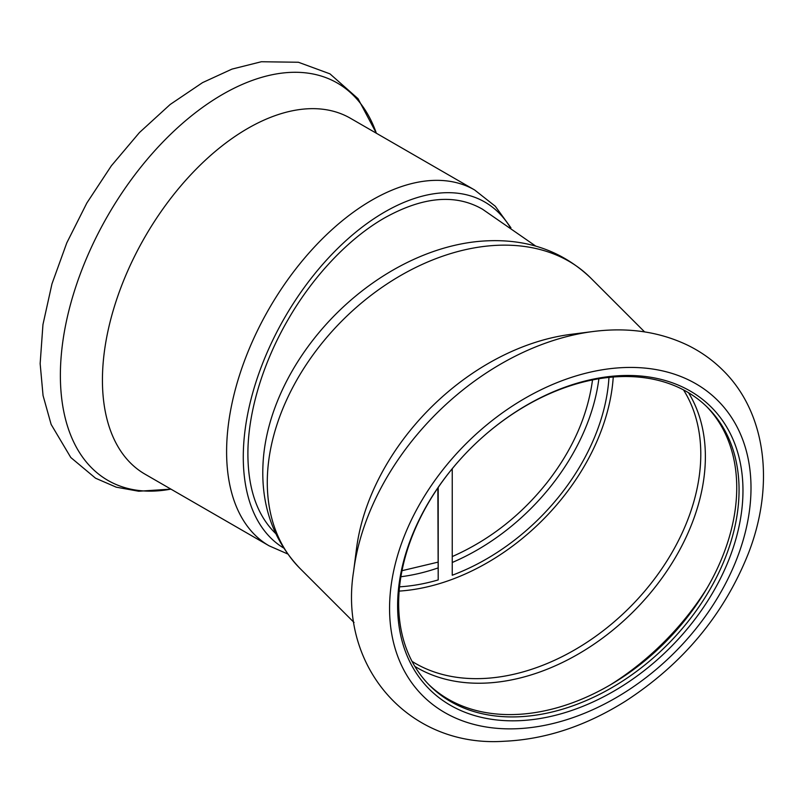 <?xml version="1.0" encoding="UTF-8"?>
<svg xmlns="http://www.w3.org/2000/svg" width="803" height="803" viewBox="0 0 803 803"><rect width="100%" height="100%" fill="white"/><g stroke="black" fill="none" stroke-linecap="round" stroke-linejoin="round"><path stroke-width="1.2" d="M535.792 246.14L482.573 209.262C455.572 193.653 422.89 196.554 384.517 217.944C348.803 238.371 313.05 276.102 287.906 319.905C262.551 363.508 247.715 413.294 247.896 454.378C248.087 489.258 257.331 515.616 275.62 533.483M402.002 570.692L437.846 562.18M452.24 556.579C489.449 540.088 521.187 515.245 547.475 482.051C572.69 449.57 587.706 415.522 592.524 379.919M283.549 547.957A200.108 115.532 -60 0 1 301.697 291.057A200.108 115.532 -60 0 1 510.186 227.279M474.623 189.97A205.468 118.623 -60 0 0 269.156 308.593A205.468 118.623 -60 0 0 269.166 545.849L144.982 474.151A205.468 118.623 -60 0 1 144.982 236.905A205.468 118.623 -60 0 1 350.439 118.272L474.623 189.97L495.28 206.251L510.939 227.801M437.846 487.943L438.207 579.917L438.207 487.421M608.965 377.4A189.388 133.92 135 0 1 452.24 575.239L452.24 468.711M399.151 591.098A194.386 137.454 135 0 0 613.241 377.008M399.543 586.822A189.388 133.92 135 0 0 438.207 579.917M428.742 684.517A196.534 138.969 135 0 0 664.804 642.661A196.534 138.969 135 0 0 706.66 406.599M568.855 386.253A196.534 138.969 135 0 0 417.711 523.335A196.534 138.969 135 0 0 429.886 685.692A196.534 138.969 135 0 0 667.122 644.99A196.534 138.969 135 0 0 707.824 407.743A196.534 138.969 135 0 0 568.855 386.253M400.898 576.735A189.388 133.92 135 0 0 437.846 568.012M452.24 562.481A189.388 133.92 135 0 0 598.877 378.755M299.931 568.373A205.468 145.283 135 0 1 287.203 398.639A205.468 145.283 135 0 1 445.223 255.324A205.468 145.283 135 0 1 590.506 277.798C560.976 249.783 524.118 237.618 479.933 241.291A200.108 141.499 135 0 0 436.109 250.586A200.108 141.499 135 0 0 263.424 457.8C259.76 501.985 271.926 538.843 299.931 568.373L354.043 622.476M593.176 331.509L570.993 334.339A205.468 145.283 135 0 0 533.031 343.132A205.468 145.283 135 0 0 356.482 548.861L353.651 571.043C338.053 666.912 408.958 747.804 504.093 741.259C545.297 739.443 585.799 726.063 625.577 701.119C683.022 663.77 723.915 614.626 748.276 553.689C775.005 485.363 766.564 412.541 722.339 369.701C712.131 359.674 700.487 351.473 687.428 345.099C659.153 331.649 627.735 327.122 593.176 331.509A229.417 162.226 135 0 0 550.788 341.325A229.417 162.226 135 0 0 353.651 571.043M570.291 385.35A199.395 140.987 135 0 0 420.742 679.398A199.395 140.987 135 0 0 719.829 579.706A199.395 140.987 135 0 0 570.291 385.35M170.898 489.117A229.417 132.455 -60 0 1 107.893 215.485A229.417 132.455 -60 0 1 376.366 133.238L358.038 98.689L329.963 73.856L298.405 62.253L261.366 61.741L231.967 69.108L202.557 82.619L170.186 104.47L139.461 132.535L111.366 165.789L86.854 202.998L66.79 242.867L51.964 283.881L42.95 324.593L40.15 363.629L43.051 395.518L51.131 424.416L70.794 457.509L95.567 478.217L116.224 487.17L138.708 491.235L170.919 489.127M610.692 684.648A220.825 156.153 135 0 0 706.791 588.549M414.86 666.39A196.223 138.748 135 0 0 633.557 611.414A196.223 138.748 135 0 0 688.522 392.717M412.039 661.371A194.386 137.454 135 0 0 629.642 607.5A194.386 137.454 135 0 0 683.504 389.897M570.291 377.761A208.68 147.561 135 0 0 413.776 685.511A208.68 147.561 135 0 0 726.795 581.171A208.68 147.561 135 0 0 570.291 377.761M269.166 545.849L287.635 553.94M590.506 277.798L644.608 331.9"/></g></svg>
